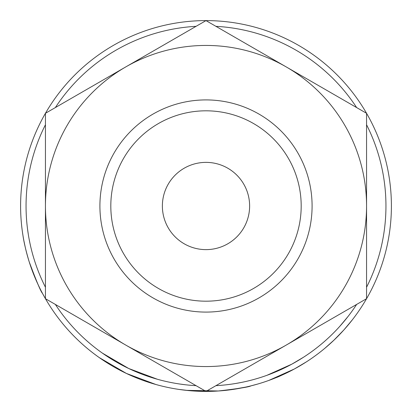 <?xml version="1.0" encoding="UTF-8"?>
<svg xmlns="http://www.w3.org/2000/svg" width="412" height="412" viewBox="0 0 412 412"><rect width="100%" height="100%" fill="white"/><g stroke="black" fill="none" stroke-linecap="round" stroke-linejoin="round"><path stroke-width="0.62" d="M110.813 206A95.187 95.187 0 0 0 206 301.187A95.187 95.187 0 0 0 301.187 206A95.187 95.187 0 0 0 206 110.813A95.187 95.187 0 0 0 110.813 206M312.09 206A106.09 106.09 0 0 1 206 312.09A106.09 106.09 0 0 1 99.91 206A106.09 106.09 0 0 1 206 99.91A106.09 106.09 0 0 1 312.09 206M162.374 206A43.626 43.626 0 0 1 206 162.374A43.626 43.626 0 0 1 249.626 206A43.626 43.626 0 0 1 206 249.626A43.626 43.626 0 0 1 162.374 206M366.562 124.754A179.946 179.946 0 0 1 366.562 287.246M356.643 304.427A179.946 179.946 0 0 1 215.919 385.673L217.948 385.55M196.081 385.673A179.946 179.946 0 0 1 55.357 304.427M45.438 287.246A179.946 179.946 0 0 1 45.438 124.754M347.28 326.052L343.793 330.038M341.661 332.371L340.024 334.101M339.648 334.493L335.419 338.757M334.117 340.013L324.769 348.361M299.236 366.247L294.137 369.111M290.12 371.217L287.689 372.433M287.339 372.603L286.87 372.834M286.258 373.128L284.1 374.148M281.03 375.538L279.923 376.027M279.408 376.249L269.891 380.044M294.343 368.998L268.773 380.451M218.417 390.983L215.852 391.137M215.013 391.179L210.98 391.333M210.465 391.349L190.128 390.72M189.479 390.664L178.803 389.397M257.443 384.118L250.326 386.023M245.81 387.074L230.797 389.737M222.557 390.658L220.631 390.823M155.865 384.494L126.391 373.437L99.271 357.601M45.747 299.23L42.493 293.396C40.876 291.784 36.452 281.272 29.211 261.852C26.038 251.299 23.948 242.462 22.938 235.345L22.511 232.543M39.006 286.536L37.513 283.363M34.16 275.602L31.039 267.326M30.483 265.719L29.489 262.722M27.908 257.546L26.703 253.169M25.214 247.107L23.819 240.402M23.556 238.975L23.396 238.085M391.4 206A185.4 185.4 0 0 1 206 391.4A185.4 185.4 0 0 1 20.6 206A185.4 185.4 0 0 1 206 20.6A185.4 185.4 0 0 1 391.4 206M55.357 107.573A179.946 179.946 0 0 1 196.081 26.327M215.919 26.327A179.946 179.946 0 0 1 356.643 107.573M211.382 388.295L286.278 345.05A160.562 160.562 0 0 0 366.562 206L366.562 119.511M361.18 110.195L286.278 66.95A160.562 160.562 0 0 0 45.438 206L45.438 292.489M200.618 23.705L45.438 113.3L45.438 206A160.562 160.562 0 0 0 286.278 345.05L366.562 298.7L366.562 206A160.562 160.562 0 0 0 286.278 66.95L206 20.6L125.722 66.95M50.82 301.805L206 391.4L286.278 345.05M366.562 206L366.562 113.3L286.278 66.95M45.438 206L45.438 298.7L125.722 345.05M43.394 283.075L42.894 282.009M33.454 257.088L32.342 253.164M29.942 243.204L29.262 239.82M28.32 234.48L27.491 228.722M157.343 379.241L128.735 368.513L102.413 353.141M252.566 379.818L251.845 380.008M240.181 382.671L239.29 382.841M227.496 384.659L225.977 384.834M190.468 385.277L190.061 385.241M185.555 384.782L179.601 383.999M241.442 382.424L235.185 383.567M231.462 384.139L230.061 384.329M191.915 385.395L189.113 385.153M188.65 385.107L186.811 384.921M250.985 385.859C249.08 386.976 238.188 388.691 218.308 390.993L186.229 390.344M291.748 364.203L266.924 375.322M303.469 357.266L291.799 364.177M306.42 361.849L294.4 368.967C284.404 374.055 278.296 376.944 276.081 377.644M335.198 331.253L334.585 331.887M333.833 332.644L333.447 333.035M327.257 338.958L325.887 340.194M323.132 342.609L321.278 344.174M334.271 332.201L332.819 333.663M328.791 337.541L326.407 339.73M348.099 316.406L339.776 326.356M352.404 319.753L343.829 330.002L333.725 340.384M333.087 340.992L330.053 343.783"/></g></svg>
